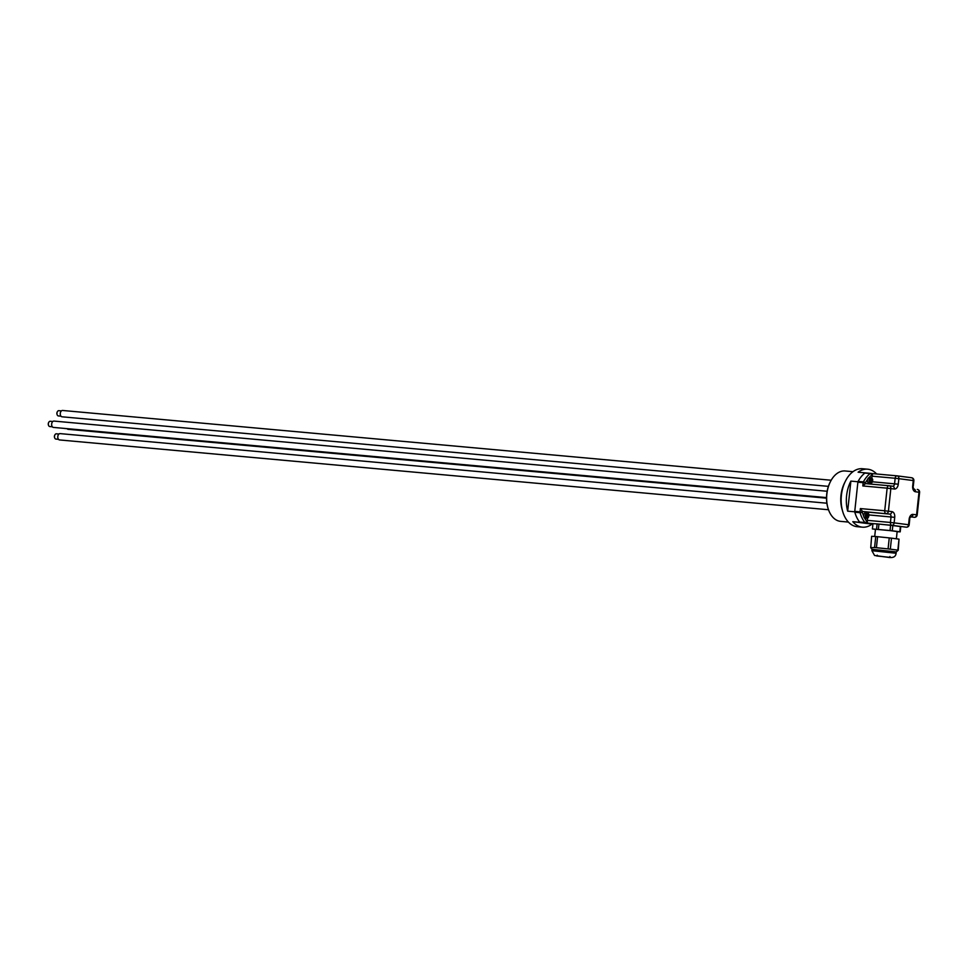 <?xml version="1.0" encoding="UTF-8"?>
<svg xmlns="http://www.w3.org/2000/svg" width="968" height="968" viewBox="0 0 968 968"><rect width="100%" height="100%" fill="white"/><g stroke="black" fill="none" stroke-linecap="round" stroke-linejoin="round"><path stroke-width="1.45" d="M876.536 529.169L877.105 523.906L872.979 523.676L872.41 528.939L890.04 530.537L890.596 525.273L892.835 525.539L900.772 526.604L900.204 531.868L897.13 531.698M877.105 523.906L878.944 524.075L878.375 529.327M890.596 525.273L878.944 524.075M892.835 525.539L892.278 530.791L899.804 531.771L900.373 526.519M890.04 530.537L892.278 530.791M875.459 529.375L872.41 528.939M874.697 536.478L875.471 529.242L890.935 530.706L897.142 531.565L896.38 538.801M875.75 536.526L871.624 536.308L870.74 547.694L874.576 547.525L875.75 536.526L877.589 536.696L876.415 547.694L888.08 548.904L889.253 537.905L877.589 536.696M889.253 537.905L891.492 538.16L890.318 549.159L897.844 550.139L899.018 539.14L891.492 538.16M899.018 539.14L898.244 550.223L896.247 551.905L872.047 549.316L870.74 547.694M888.08 548.904L890.318 549.159M874.576 547.525L876.415 547.694M872.942 524.015L865.416 522.829A1.585 1.222 -82.6 0 0 866.796 521.353A1.585 1.016 141.4 0 1 864.908 522.514A1.585 1.016 95.2 0 0 865.416 522.829L867.497 523.095L867.352 521.425A2.65 1.694 -84.8 0 1 867.316 520.361L867.558 518.17M831.185 480.237L62.581 410.468A3.17 2.033 95.2 0 0 60.282 413.409A3.17 2.033 95.2 0 0 61.952 416.784A3.17 2.033 95.2 0 0 62 416.797L828.39 486.359M60.936 416.167L58.407 415.938A2.65 1.694 -84.8 0 1 58.358 415.925A2.65 1.694 -84.8 0 1 57.112 414.643A2.65 1.694 -84.8 0 1 57.378 411.702A2.65 1.694 -84.8 0 1 58.879 410.662L61.42 410.892M57.306 411.86A2.117 1.355 95.2 0 0 57.221 411.981A2.117 1.355 95.2 0 0 57.015 414.34A2.117 1.355 95.2 0 0 57.064 414.473M827.132 491.26L53.966 421.08A3.17 2.033 95.2 0 0 51.667 424.02A3.17 2.033 95.2 0 0 53.337 427.396A3.17 2.033 95.2 0 0 53.397 427.408L826.515 497.588M52.32 426.779L49.791 426.549A2.65 1.694 -84.8 0 1 49.743 426.537A2.65 1.694 -84.8 0 1 48.497 425.254A2.65 1.694 -84.8 0 1 48.763 422.314A2.65 1.694 -84.8 0 1 50.263 421.274L52.804 421.504M48.69 422.471A2.117 1.355 95.2 0 0 48.618 422.592A2.117 1.355 95.2 0 0 48.4 424.952A2.117 1.355 95.2 0 0 48.448 425.085M870.196 483.359A2.807 1.791 -84.8 0 1 870.099 483.371L869.167 483.395A2.916 1.863 -84.8 0 1 867.655 479.317A2.916 1.863 -84.8 0 1 868.986 477.672A2.916 1.863 -84.8 0 1 869.688 477.611L870.607 477.805A2.807 1.791 -84.8 0 1 870.789 477.853L871.454 478.095L870.91 483.25L870.208 483.274M871.394 477.974L871.454 478.095A2.626 1.682 -84.8 0 1 872.579 480.854A2.626 1.682 -84.8 0 1 870.91 483.25L870.825 483.347A2.735 1.742 95.2 0 0 872.313 481.907M870.099 483.371A2.807 1.791 -84.8 0 1 869.663 483.298L870.365 483.177L870.922 478.023L870.256 477.781A2.807 1.791 -84.8 0 1 870.607 477.805M865.283 483.782L865.368 482.923A1.585 0.678 -151.8 0 0 863.395 481.858A1.585 1.016 95.2 0 0 863.154 482.681L862.803 485.948L865.283 483.782A2.65 1.694 -84.8 0 1 865.936 483.637A2.65 1.694 -84.8 0 1 865.973 483.649L888.999 485.742M870.087 484.024A2.65 1.694 95.2 0 0 870.873 483.347M868.986 477.672A27.515 17.569 -84.8 0 1 871.745 475.07A1.585 1.222 -82.6 0 0 870.74 473.376A1.585 1.016 95.2 0 0 870.135 473.546A1.585 1.053 52.2 0 1 871.745 475.07L872.289 475.131A2.65 1.694 -84.8 0 0 872.047 476.171L871.817 478.24M867.05 512.859L867.715 513.052L867.171 518.219L866.469 518.243M866.457 518.328A2.807 1.791 -84.8 0 1 866.36 518.34L865.428 518.352A2.916 1.863 -84.8 0 1 864.666 518.11A2.916 1.863 -84.8 0 1 863.71 516.174A27.515 17.569 -84.8 0 1 862.258 512.084L860.032 511.842A1.585 1.016 95.2 0 0 860.092 512.701A1.585 0.629 -15.6 0 0 862.258 512.084L862.343 511.225A2.65 1.694 -84.8 0 0 862.996 511.527L866.517 511.987A2.65 1.694 95.2 0 1 867.63 512.943L867.715 513.052A2.626 1.682 -84.8 0 1 868.84 515.823A2.626 1.682 -84.8 0 1 867.171 518.219L867.086 518.316A2.735 1.742 95.2 0 0 868.586 516.864M866.36 518.34A2.807 1.791 -84.8 0 1 865.924 518.255L866.638 518.146L867.183 512.992L866.517 512.75A2.807 1.791 -84.8 0 1 866.868 512.762A2.807 1.791 -84.8 0 1 867.05 512.822M863.71 516.174A2.916 1.863 -84.8 0 1 865.949 512.58L866.868 512.762M858.12 481.386A29.101 18.586 -84.8 0 1 861.23 476.667A29.101 18.586 -84.8 0 1 864.872 473.074L870.135 473.546A29.101 18.586 95.2 0 0 863.395 481.858L858.12 481.386A1.585 1.016 95.2 0 0 858.084 481.459A29.101 18.586 95.2 0 0 857.926 481.749L857.902 482.04A1.585 1.016 95.2 0 0 857.878 482.197L865.368 482.923A27.515 17.569 -84.8 0 1 867.655 479.317M862.343 511.225L860.383 508.575L860.032 511.842L854.756 511.358A1.585 1.016 95.2 0 0 854.744 511.527L854.72 511.806A29.101 18.586 95.2 0 0 854.78 512.036A1.585 1.016 95.2 0 0 854.829 512.217L860.092 512.701A29.101 18.586 95.2 0 0 864.908 522.514L859.632 522.03A1.585 1.016 95.2 0 0 859.729 522.139A29.101 18.586 95.2 0 0 859.862 522.309L860.044 522.321A1.585 1.016 95.2 0 0 860.141 522.345M854.756 511.358L857.878 482.197M859.632 522.03A29.101 18.586 -84.8 0 1 854.829 512.217M872.289 475.131L872.785 473.642L870.74 473.376A1.585 1.222 -82.6 0 0 870.704 473.376A1.585 1.585 0 0 0 870.68 473.376L865.428 472.892A1.585 1.016 -84.8 0 0 865.404 472.892L870.68 473.376M897.239 475.869L911.529 477.732A2.65 2.033 97.4 0 1 911.59 477.744A2.65 2.033 97.4 0 1 913.272 480.551L912.691 486.069A5.288 3.376 95.2 0 0 915.474 491.768L919.6 492.325A2.65 2.65 0 0 0 917.313 489.421L917.253 489.421A2.65 2.033 97.4 0 1 917.313 489.421A2.65 2.033 97.4 0 1 918.995 492.228L916.575 514.855L913.054 514.395A2.65 2.033 97.4 0 1 910.827 516.839L914.312 517.299A2.65 2.65 0 0 0 917.18 514.952L916.575 514.855A2.65 2.033 97.4 0 1 914.276 517.299A2.65 1.694 95.2 0 0 914.312 517.299L914.312 517.299A2.65 1.694 95.2 0 0 914.542 517.299M884.026 524.596L891.83 525.309A2.65 2.033 -82.6 0 0 894.142 522.865L890.439 522.454A2.65 1.694 95.2 0 0 891.83 525.309L906.29 527.185A2.65 2.65 0 0 0 909.158 524.837L908.553 524.741A2.65 2.033 97.4 0 1 906.242 527.185A2.65 1.694 95.2 0 0 906.29 527.185L906.29 527.185A2.65 1.694 95.2 0 0 906.52 527.185M913.054 514.395A5.288 3.376 95.2 0 0 909.146 519.211L908.553 524.741L894.142 522.865L894.722 517.336A5.288 3.376 95.2 0 0 891.939 511.636L884.716 510.777A2.65 1.694 95.2 0 0 886.107 513.621A2.65 2.033 -82.6 0 0 888.418 511.177L890.838 488.562A2.65 2.033 -82.6 0 0 889.144 485.754A2.65 2.033 -82.6 0 0 889.084 485.742A2.65 1.694 95.2 0 0 889.048 485.742A2.65 1.694 95.2 0 0 887.136 488.162L894.359 489.021A5.288 3.376 95.2 0 0 898.268 484.194L898.861 478.676L913.877 480.648A2.65 2.65 0 0 0 911.59 477.744L897.179 475.869A2.65 2.033 -82.6 0 0 897.118 475.857A2.65 1.694 95.2 0 0 897.07 475.857L897.07 475.857A2.65 1.694 95.2 0 0 895.158 478.265L898.861 478.676A2.65 2.033 -82.6 0 0 897.179 475.869A2.65 2.65 0 0 0 897.07 475.857L872.785 473.642L897.034 475.845M872.047 476.171L895.158 478.265L894.565 483.794A2.65 1.694 -84.8 0 1 892.653 486.214L889.144 485.754A2.65 2.65 0 0 0 889.048 485.742L865.936 483.637M865.634 472.916L865.15 472.856A29.101 18.586 95.2 0 0 861.23 476.667M847.665 511.164A29.101 18.586 -84.8 0 1 850.872 481.108L847.665 511.164L854.72 511.806M850.872 481.108L857.926 481.749M865.15 472.856L858.096 472.215A29.101 18.586 -84.8 0 1 867.655 469.202A29.101 18.586 -84.8 0 1 876.633 473.993M871.962 524.16A29.101 18.586 -84.8 0 1 862.391 527.173A29.101 18.586 -84.8 0 1 852.808 521.667L872.918 524.245M852.808 521.667L859.862 522.309M867.655 469.202L862.464 468.73A29.101 18.586 95.2 0 0 841.398 495.314A29.101 18.586 95.2 0 0 857.2 526.701L862.391 527.173M844.931 482.185A25.289 16.153 95.2 0 0 840.974 495.374A25.289 16.153 95.2 0 0 842.378 510.305M848.391 522.079L840.599 521.365A25.289 16.153 -84.8 0 1 828.257 509.011A25.289 16.153 -84.8 0 1 826.866 494.091A25.289 16.153 -84.8 0 1 830.81 480.914A25.289 16.153 -84.8 0 1 845.173 470.98L852.965 471.694M830.653 481.205A24.236 15.476 95.2 0 0 830.508 481.471A24.236 15.476 95.2 0 0 826.72 494.103A24.236 15.476 95.2 0 0 828.063 508.406A24.236 15.476 95.2 0 0 828.16 508.708M67.07 428.703L64.541 428.473A2.65 1.694 -84.8 0 1 64.505 428.461A2.65 1.694 -84.8 0 1 64.215 428.388M67.034 428.642A3.17 2.033 95.2 0 0 68.099 429.32A3.17 2.033 95.2 0 0 68.147 429.332L826.503 498.169M54.825 435.007A2.117 1.355 95.2 0 0 54.752 435.128A2.117 1.355 95.2 0 0 54.535 437.488A2.117 1.355 95.2 0 0 54.595 437.621M58.467 439.315L55.926 439.085A2.65 1.694 -84.8 0 1 55.89 439.073A2.65 1.694 -84.8 0 1 54.644 437.79A2.65 1.694 -84.8 0 1 54.91 434.85A2.65 1.694 -84.8 0 1 56.41 433.809L58.939 434.039M826.866 503.215L60.101 433.616A3.17 2.033 95.2 0 0 57.802 436.556A3.17 2.033 95.2 0 0 59.484 439.932A3.17 2.033 95.2 0 0 59.532 439.944L828.511 509.749M872.047 549.304L871.902 550.683L896.102 553.26L896.247 551.893M878.944 556.116L888.055 557.302L878.944 556.116M888.188 557.314L878.811 556.092L888.188 557.314M867.497 523.095L875.302 523.809M870.365 483.177A2.626 1.682 -84.8 0 1 869.252 480.418A2.626 1.682 -84.8 0 1 870.922 478.023M870.861 477.914A2.735 1.742 95.2 0 0 869.107 480.406A2.735 1.742 95.2 0 0 870.28 483.274M872.519 479.644A2.735 1.742 95.2 0 0 871.418 477.986M866.638 518.146A2.626 1.682 -84.8 0 1 865.513 515.387A2.626 1.682 -84.8 0 1 867.183 512.992M867.122 512.871A2.735 1.742 95.2 0 0 865.368 515.363A2.735 1.742 95.2 0 0 866.554 518.243M868.792 514.601A2.735 1.742 95.2 0 0 867.679 512.955M862.803 485.948L887.136 488.162L884.716 510.777L860.383 508.575M867.352 521.425L866.796 521.353A27.515 17.569 -84.8 0 1 864.666 518.11M910.706 516.827L909.146 519.211M912.691 486.069L913.792 488.961M913.901 488.985A2.65 2.033 97.4 0 1 915.474 491.768M862.996 511.527L889.628 514.081A2.65 2.033 -82.6 0 0 891.939 511.636M866.517 511.987L889.628 514.081A2.65 1.694 -84.8 0 1 891.02 516.936L890.439 522.454L867.316 520.361M894.722 517.336L868.865 514.928M894.359 489.021A2.65 2.033 -82.6 0 0 892.665 486.214A2.65 2.033 -82.6 0 0 892.605 486.202L889.205 485.767M872.398 481.786L898.268 484.194M870.776 473.388L872.773 473.642M877.274 555.184L876.524 555.934L890.475 557.423L889.907 556.539M896.102 553.26C895.739 556.794 893.125 558.137 888.273 557.326L874.564 555.475L871.902 550.683M871.406 477.986C873.317 479.16 873.124 480.951 870.825 483.347M867.667 512.943C869.579 514.129 869.385 515.908 867.086 518.316M909.158 524.837L909.751 519.308M913.284 486.166L913.877 480.648M917.18 514.952L919.6 492.325M828.063 508.406L828.257 509.011"/></g></svg>
